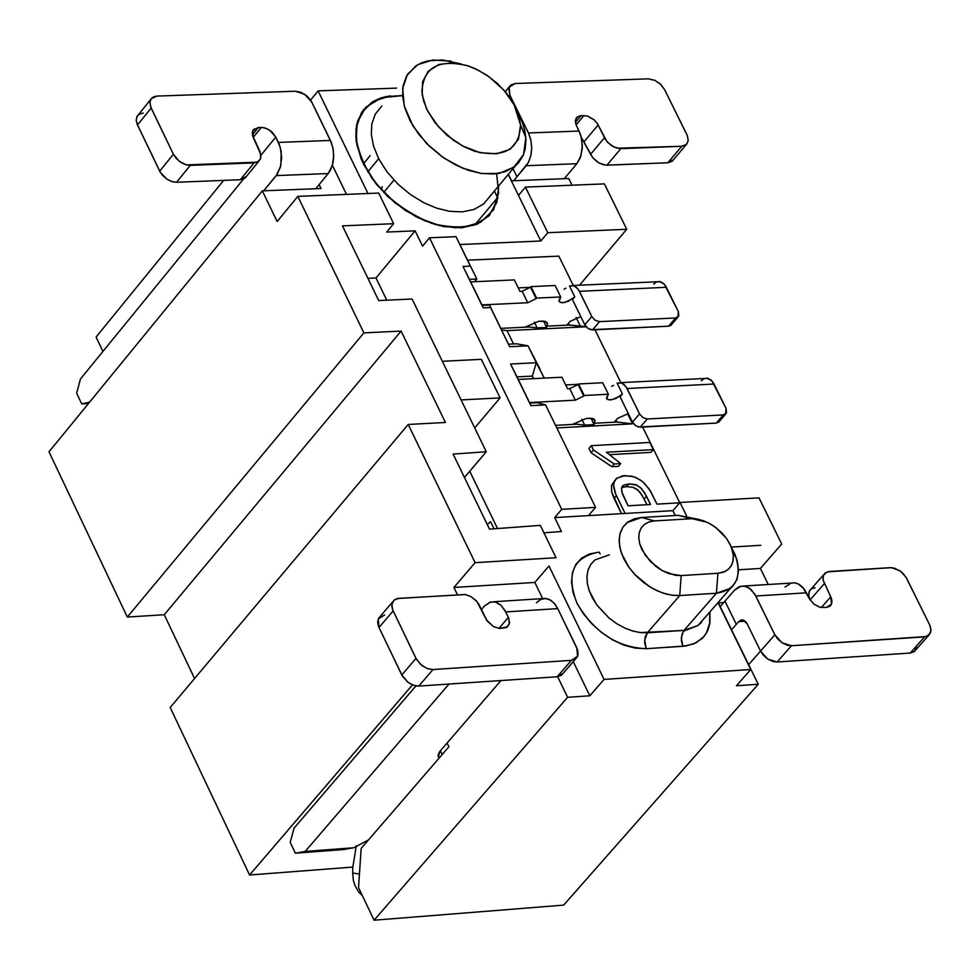 <?xml version="1.0" encoding="UTF-8"?>
<svg xmlns="http://www.w3.org/2000/svg" width="980" height="980" viewBox="0 0 980 980"><rect width="100%" height="100%" fill="white"/><g stroke="black" fill="none" stroke-linecap="round" stroke-linejoin="round"><path stroke-width="1.47" d="M529.788 403.074L537.126 402.694L529.788 403.074L530.878 405.659L545.566 404.887L537.126 402.694L545.566 404.887L530.878 405.659L510.58 364.021L530.878 405.659L510.58 364.021L536.28 362.735L528.024 345.818L509.674 346.724L490.564 307.536L483.201 307.879L463.013 266.462L470.363 266.131L455.994 236.658L429.497 237.809L422.564 246.152L415.116 230.851L376.002 277.965L386.782 300.186L376.002 277.965L415.116 230.851L422.564 246.152L429.497 237.809L456.95 294.184L429.497 237.809L455.994 236.658L470.363 266.131L463.013 266.462L483.201 307.879L490.564 307.536L489.51 305.05L482.172 305.393L483.201 307.879L463.013 266.462L469.457 279.337L476.807 278.994L455.994 236.658L476.807 278.994L474.516 281.738L476.807 278.994L469.457 279.337L482.172 305.393L489.51 305.05L509.674 346.724L489.51 305.05L509.674 346.724L528.024 345.818L544.231 378.121L536.28 362.735L510.58 364.021L517.011 376.871L532.324 376.099L517.011 376.871L529.788 403.074M672.917 510.654L680.01 502.458L758.986 497.852L781.721 544.023L760.382 568.437L768.259 584.472L760.382 568.437L781.721 544.023L758.986 497.852L680.01 502.458L672.917 510.654L588.502 515.602L672.917 510.654L675.306 515.505L672.917 510.654M588.502 515.602L595.571 507.371L561.724 509.343L554.668 517.587L588.502 515.602L554.668 517.587L561.442 531.515L543.912 532.826L561.442 531.515L554.668 517.587L561.724 509.343L456.95 294.184L561.724 509.343L595.571 507.371L545.566 404.887L595.571 507.371L588.502 515.602M615.967 420.261L616.837 422.049L632.529 423.85L627.519 413.646L632.529 423.85L616.837 422.049L593.574 423.299L594.149 424.597L584.68 425.1L576.828 424.205L555.55 425.345L576.828 424.205L584.68 425.1L594.149 424.597L593.574 423.299L616.837 422.049L616.089 420.518L614.681 422.172M556.812 427.929L632.529 423.85L556.812 427.929M614.791 480.47L611.52 485.504L611.679 492.009L621.516 513.667L614.08 498.452L616.432 495.721L614.08 498.452L611.655 491.911L611.569 485.333L614.656 480.715M625.105 513.459L615.648 494.006L613.554 485.174L614.215 481.682L616.788 478.154L624.836 475.606L633.913 476.795L640.295 479.943L644.179 483.03L650.561 491.201L656.98 504.124L679.716 502.801L656.98 504.124L649.14 488.91L642.292 481.401L636.081 477.627L631.708 476.17L622.594 475.839L616.101 478.755L613.811 483.018L613.602 486.668L615.318 493.234L625.105 513.459M591.05 452.723L611.9 466.725L614.252 463.993L593.39 449.991L591.05 452.723L593.39 449.991L591.283 445.667L588.943 448.411L591.05 452.723L588.943 448.411L591.283 445.667L649.814 442.458L653.329 449.636L650.99 452.368L653.329 449.636L606.399 452.233L620.72 463.626L618.38 466.358L620.72 463.626L614.252 463.993L611.9 466.725L618.38 466.358L611.9 466.725L591.05 452.723M609.866 454.647L650.99 452.368L609.866 454.647M750.741 669.511L717.985 602.639L750.741 669.511L615.146 678.662L750.741 669.511L736.446 685.767L758.238 684.273L718.377 602.896L723.681 602.553L718.377 602.896L758.238 684.273L736.446 685.767L750.741 669.511M548.959 565.987L604.072 679.422L615.146 678.662L604.072 679.422L548.959 565.987L534.823 582.438L542.7 598.67L534.823 582.438L548.959 565.987M599.123 552.108L589.519 553.945L581.593 558.098L575.848 564.407L572.479 572.516L571.512 581.973L572.994 592.3L576.938 603.031L583.296 613.627L591.651 623.599L601.536 632.48L612.439 639.805L623.88 645.122L635.334 648.123L646.2 648.711C617.204 647.388 594.125 632.223 576.963 603.239C565.791 573.925 573.178 556.873 599.123 552.108L600.152 553.859L599.123 552.108M709.912 611.888L709.875 623.537L707.805 630.495L704.155 636.4L696.217 642.758L686.367 645.906L646.2 648.711L644.644 640.173L647.339 632.798L640.185 632.553L632.37 630.899L624.272 627.812L616.383 623.452L609.095 618.111L596.979 605.199L592.324 597.739L589.029 590.107L587.24 582.733L586.959 575.983L588.123 569.833L590.781 564.382L594.897 559.96L609.34 554.864M686.539 515.762L680.01 502.458L686.539 515.762M760.774 545.297L731.325 547.085L760.774 545.297M474.7 427.929L500.094 397.905L461.102 399.926L500.094 397.905L481.327 359.341L442.323 361.289L481.327 359.341L500.094 397.905L474.7 427.929M497.534 528.551L469.738 471.245L497.534 528.551M489.498 529.139L540.298 525.366L556.04 557.743L475.092 562.667L408.207 424.463L445.422 422.478L408.207 424.463L170.189 707.511L408.207 424.463L475.092 562.667L453.924 587.461L475.092 562.667L556.04 557.743L540.298 525.366L489.498 529.139L453.115 454.083L489.498 529.139M591.05 418.264L594.149 424.597L591.05 418.264M628.878 483.887L635.408 484.586L640.393 487.526L644.571 492.744L650.524 504.492L628.033 505.803L622.471 494.018L621.455 488.616L623.378 485.272L628.878 483.887L626.538 486.619L633.056 487.317L636.927 489.314L640.197 492.585L644.117 498.93L646.469 496.211L641.484 488.616L636.792 485.112L628.878 483.887L622.949 485.578L621.565 487.795L621.822 491.887L628.033 505.803L650.524 504.492L646.469 496.211L644.117 498.93L646.935 504.7L642.219 495.476L638.041 490.257L633.056 487.317L626.538 486.619L628.878 483.887M606.399 452.233L653.329 449.636L649.814 442.458L591.283 445.667L593.39 449.991L614.252 463.993L620.72 463.626L606.399 452.233M738.589 569.797L760.382 568.437L738.589 569.797M412.445 684.885L249.582 875.005L352.751 867.092L249.582 875.005L412.445 684.885M701.729 621.957L699.965 623.978L701.729 621.957M573.251 661.635L589.825 695.788L604.072 679.422L589.825 695.788L567.628 697.307L374.078 920.208L563.672 905.116L758.238 684.273L563.672 905.116L374.078 920.208L567.628 697.307L557.657 676.727L567.628 697.307L589.825 695.788L573.251 661.635M731.472 547.563L737.095 560.229L738.589 570.066L737.107 579.168L732.599 586.42L730.517 588.294L716.441 593.231L684.016 630.397L647.339 632.798L645.269 636.718L644.632 642.562L646.2 648.711L682.876 646.298L681.308 637.772L683.366 631.242L698.079 625.448L703.089 619.703L698.079 625.448L684.016 630.397L682.031 634.023L681.333 640.442L682.876 646.298L693.803 643.872L702.329 638.384L706.323 633.154L709.655 623.427L709.728 612.096M486.276 451.755L453.115 454.083L486.276 451.755L412.09 299.01L378.697 300.566L342.486 225.865L393.629 223.697L378.733 193.072L297.822 196.368L363.886 332.882L401.102 331.093L445.422 422.478L401.102 331.093L164.26 614.73L194.567 678.528L164.26 614.73L127.314 617.045L49 451.817L262.334 190.867L321.024 188.503L262.334 190.867L49 451.817L127.314 617.045L363.886 332.882L297.822 196.368L277.156 221.554L262.334 190.867L277.156 221.554L297.822 196.368L378.733 193.072L393.629 223.697L342.486 225.865L378.697 300.566L412.09 299.01L486.276 451.755L464.459 477.481L486.276 451.755M170.189 707.511L249.582 875.005L170.189 707.511M457.415 594.701L453.924 587.461L534.823 582.438L453.924 587.461L457.415 594.701M487.232 524.459L490.588 521.679L494.043 528.808L490.588 521.679L487.232 524.459M621.59 487.685L626.538 486.619L621.59 487.685M448.901 746.748L447.101 742.999L448.901 746.748L361.167 848.411L358.521 887.586L374.078 920.208L358.521 887.586L361.167 848.411L448.901 746.748M594.897 559.96L590.744 564.443L588.024 570.152L586.922 576.767L587.412 583.847L589.323 590.977L596.636 604.721L609.058 618.074L616.751 623.684L624.885 628.094L632.958 631.071L640.553 632.602L684.016 630.397L716.441 593.231L717.887 573.288L681.173 575.579L679.74 595.546L672.954 595.35L665.346 593.807L657.249 590.805L649.103 586.383L634.575 574.268L628.939 567.359L621.602 553.602L619.679 546.46L619.164 539.368L620.254 532.753L622.974 527.044L627.127 522.573L641.569 517.489L678.27 515.333L699.206 519.486L678.27 515.333L641.569 517.489L634.305 518.8L627.849 522.022L622.864 527.216L619.887 534.088L619.188 542.099L620.622 550.54L623.782 558.735L628.584 566.844L635.248 574.978L643.529 582.463L652.864 588.6L662.505 592.9L671.655 595.179L679.74 595.546L647.339 632.798L679.74 595.546L681.173 575.579L669.107 573.716L662.358 570.703L655.828 566.403L645.355 555.464L639.781 544.059L638.776 538.143L639.266 532.544L641.337 527.73L644.828 524.092L649.348 521.838L654.42 520.919L641.569 517.489L654.42 520.919L691.133 518.751L678.27 515.333L707.266 522.316L714.065 526.248L722.138 533.157L726.866 538.963L731.105 546.644L733.273 554.925L733.163 560.303L731.644 565.105L728.802 568.927L724.894 571.585L717.887 573.288L716.441 593.231L679.74 595.546L716.441 593.231C736.029 590.034 742.313 577.343 735.319 555.146L732.023 548.506M717.887 573.288L723.252 572.259L727.675 569.895L730.933 566.342L732.869 561.773L733.383 556.42L732.44 550.552L730.112 544.451L726.499 538.424L716.196 527.804L710.022 523.737L703.579 520.784L697.172 519.094L691.133 518.751L654.42 520.919L649.03 521.936L644.571 524.276L641.263 527.828L639.303 532.397L638.752 537.763L639.67 543.667L641.998 549.792L650.365 561.516L662.174 570.605L675.098 575.248L681.173 575.579L717.887 573.288M581.838 419.293L584.68 425.1L581.838 419.293M558.857 256.123L573.251 285.474L558.857 256.123L467.632 260.178L558.857 256.123M594.97 329.782L620.867 382.616L594.97 329.782M642.66 427.084L679.753 502.752L642.66 427.084M518.261 287.887L530.401 287.324L518.261 287.887M586.163 326.781L507.04 330.615L513.557 343.955L507.04 330.615L586.163 326.781M539.992 368.97L528.024 345.818L516.57 343.809L508.608 344.201L516.57 343.809L528.024 345.818L539.992 368.97M565.681 384.944L578.751 384.27L565.681 384.944M576.069 317.471L580.405 326.316L585.991 326.597L569.356 325.066L546.093 326.181L546.644 327.43L537.175 327.884L529.347 326.989L500.878 328.361L529.347 326.989L537.175 327.884L546.644 327.43L543.557 321.109L546.644 327.43L546.093 326.181L569.356 325.066L580.405 326.316L576.069 317.471M501.674 330.003L507.04 330.615L501.674 330.003M579.535 285.18L626.747 229.283L547.771 232.701L540.813 240.994L459.988 244.522L540.813 240.994L508.216 174.452L540.813 240.994L547.771 232.701L626.747 229.283L579.535 285.18M533.659 378.66L532.324 376.099L536.28 362.735L532.324 376.099L533.659 378.66M318.108 90.871L367.978 193.513L318.108 90.871L396.582 88.114L318.108 90.871L310.599 100.07L318.108 90.871M386.708 232.064L415.116 230.851L386.708 232.064L393.629 223.697L386.708 232.064M498.661 185.918C496.493 221.186 474.222 233.681 431.837 223.416C388.411 205.016 363.102 176.388 355.912 137.555L356.034 129.09L357.7 120.908L363.384 109.956L372.865 101.589L381 97.902L390.212 95.881L373.147 101.43L361.387 112.835L356.144 128.135L356.916 145.089L363.666 164.493L376.81 184.73L395.05 202.872L415.618 216.47L435.622 224.592L455.565 227.801L474.222 225.131L488.64 216.2L496.848 202.346L498.661 186.053M367.916 278.332L376.002 277.965L367.916 278.332M534.345 322.102L537.175 327.884L534.345 322.102M568.474 323.277L569.356 325.066L568.608 323.535L567.236 325.164M568.731 178.507L572.026 185.208L568.731 178.507L511.597 180.81L568.731 178.507M604.391 183.885L626.747 229.283L604.391 183.885L525.415 187.107L547.771 232.701L525.415 187.107L518.481 195.412L525.415 187.107L604.391 183.885M383.707 192.484L393.862 180.185L383.707 192.484M474.798 224.935L497.583 197.605L474.798 224.935M497.901 198.254L494.386 191.051L497.901 198.254M96.077 337.059L223.648 180.393L96.077 337.059L102.937 351.44L96.077 337.059M332.379 165.277L346.504 194.383L332.379 165.277M402.498 95.587L385.581 96.628L371.898 102.239L362.037 111.855L356.573 124.926L356.083 140.851L361.167 159.054L372.253 178.74L387.517 196.331L405.279 210.418L424.352 220.61L443.524 226.539L461.617 227.826L477.444 224.102L489.829 215M490.184 196.086L483.593 203.987L474.026 209.438L462.34 211.864L449.612 211.3L436.884 208.226L423.997 202.811L410.694 194.738L398.015 184.216L387.076 171.941L378.77 158.895L373.539 146.143L371.334 134.566L371.824 123.946L375.267 114.109L381.882 106.024L375.267 114.121L371.824 123.946L371.334 134.566L373.539 146.143L378.77 158.895L387.076 171.941L398.015 184.216L410.694 194.738L423.997 202.811L436.884 208.226L449.612 211.3L462.34 211.864L474.026 209.438L483.593 203.999L490.294 195.951M511.597 180.81L508.375 174.256L511.597 180.81M319.137 184.607L321.024 188.503L319.137 184.607M401.102 331.093L363.886 332.882L127.314 617.045L164.26 614.73L401.102 331.093M516.754 110.14L521.764 120.516L524.778 130.34L525.978 139.871L525.207 148.972L523.173 155.416L518.396 162.974L515.125 166.159L505.558 171.586L493.871 173.987L481.131 173.399L468.379 170.3L455.467 164.861L442.139 156.751L429.424 146.204L418.46 133.893L410.13 120.822L404.875 108.057L402.645 96.469L403.111 85.836L406.541 76.011L415.667 66.015L421.412 62.916L427.942 60.87L442.495 59.952L461.237 63.994M378.66 158.699L367.757 171.941L378.66 158.699M451.07 61.091L432.707 60.025L417.848 64.643L407.496 74.296L402.645 88.335L404.299 106.085L413.009 126.016L426.741 143.692L443.769 157.976L462.536 168.156L481.511 173.534L499.126 173.423L513.851 167.164L523.491 154.656L525.856 137.567L520.552 125.06L525.856 137.567L523.222 124.546L517.366 111.181M520.552 125.06L518.469 139.27L510.139 149.254L496.689 153.799L480.077 152.696L462.474 145.934L447.064 135.387L434.887 122.561L426.423 108.596L422.172 94.644L422.576 81.855L428.125 71.368L438.905 64.496L452.552 62.732L467.583 65.672L475.349 68.759L486.729 75.142L497.326 83.398L506.587 93.222L513.998 104.358L520.539 125.048L518.788 115.812L514.635 105.632L503.892 90.123L489.167 76.869L478.522 70.34L468.195 65.93C438.746 58.629 423.323 67.252 421.915 91.802L423.642 101.075L427.782 111.304L438.575 126.886L453.373 140.214L464.067 146.755L474.443 151.165C503.953 158.344 519.327 149.646 520.552 125.06M363.372 163.905L370.146 155.661L363.372 163.905M381.245 189.863L382.188 186.653L381.245 189.863M518.261 379.444L561.908 377.214L518.261 379.444M614.313 422.184L617.596 418.35L628.327 413.609L617.596 418.35L615.612 420.677M622.312 394.156L615.697 398.603L609.976 399.913L607.453 399.375L606.473 397.782L608.36 394.242L606.706 398.627L608.788 399.828L612.145 399.681L620.585 395.761L622.423 394.034L617.106 383.18L620.989 382.8L624.297 384.65L627.114 388.533L639.536 413.879L626.061 386.72L621.761 383.033L617.106 383.18L622.423 394.034L620.071 396.777L632.492 422.111L639.536 413.879L642.892 417.603L647.266 418.987L723.326 414.908L716.258 423.103L719.283 421.449L716.258 423.103L638.482 427.023L635.212 425.381L632.492 422.111L620.071 396.777L622.337 394.119M608.36 394.242L584.239 395.491L608.36 394.242L602.725 382.727L578.604 383.964L584.239 395.491L578.604 383.964L602.712 382.727L608.36 394.242M583.774 396.043L575.37 400.159L529.531 402.56L575.37 400.159L569.735 388.631L567.543 388.741L561.908 377.214L567.543 388.741L569.735 388.631L575.37 400.159L583.774 396.043L578.127 384.515L569.735 388.631L578.127 384.515L583.774 396.043M572.369 424.438L586.273 418.46L592.349 418.411L594.48 419.489L595.068 420.873L594.444 423.25L594.787 419.918L589.911 418.264L586.273 418.46L572.369 424.438M701.349 380.779L703.848 378.782L706.911 378.158L711.897 380.84L726.082 408.488L713.55 383.119L711.223 380.166L707.915 378.317L620.181 382.653M613.468 385.324L611.679 386.353M627.114 388.533L714.04 384.025L627.114 388.533M723.326 414.908L726.523 412.899L726.082 408.488L725.604 414.124L723.326 414.908L647.266 418.987L640.21 427.207L716.258 423.103L723.326 414.908M632.492 422.111L635.848 425.835L640.21 427.207L647.266 418.987L642.892 417.603L639.536 413.879L632.492 422.111M470.719 281.909L514.365 279.913L470.719 281.909M566.869 325.176L570.103 321.354L580.809 316.626L570.103 321.354L568.13 323.694M574.672 296.964L568.094 301.411L562.373 302.71L559.85 302.134L558.857 300.542L560.732 296.964L559.102 301.387L561.185 302.6L564.554 302.489L572.969 298.582L574.782 296.842L569.503 286.05L573.423 285.646L576.681 287.495L579.45 291.317L591.81 316.528L578.408 289.517L574.133 285.866L569.503 286.05L574.782 296.842L572.455 299.598L584.803 324.796L591.81 316.528L595.154 320.252L599.527 321.636L675.588 317.973L668.568 326.205L670.871 325.397L671.606 324.539L668.568 326.205L590.781 329.709L587.522 328.055L584.803 324.796L572.455 299.598L574.709 296.928M560.719 296.964L536.599 298.092L560.719 296.964L555.109 285.511L530.989 286.625L555.109 285.511L560.719 296.964M536.134 298.643L527.767 302.747L481.927 304.903L527.767 302.747L522.156 291.281L519.964 291.379L514.365 279.913L519.964 291.379L522.156 291.281L530.523 287.177L522.156 291.281L527.767 302.747L536.134 298.643L530.523 287.177L536.134 298.643M524.937 327.198L538.767 321.281L545.505 321.452L547.587 323.743L546.987 326.144L547.293 322.8L542.405 321.109L538.767 321.281L524.937 327.198M565.877 288.194L564.1 289.223M530.989 286.625L536.599 298.092L530.989 286.625M653.758 284.127L656.245 282.118L659.295 281.481L664.244 284.114L678.356 311.615L665.898 286.393L663.607 283.477L660.348 281.64L572.614 285.499M748.622 664.636L760.554 651.063L748.622 664.636M745.217 621.198L738.687 621.614L731.545 629.773L738.687 621.614L745.217 621.198M439.395 757.761L437.987 755.47L439.555 751.758L500.964 680.561L439.996 751.231L438.305 756.683L439.395 757.761M448.987 684.052L305.184 851.436L353.719 847.761L368.443 839.97L353.719 847.761L305.184 851.436L448.987 684.052M294.086 828.112L415.949 685.914L294.086 828.112L290.19 842.322L295.36 853.2L305.184 851.436L295.36 853.2L343.416 849.562L353.719 847.761L343.416 849.562L295.36 853.2L290.19 842.322L294.086 828.112M481.437 609.487L484.39 606.044L481.437 609.487M720.178 606.571L734.424 590.254L724.943 601.108L736.323 624.321L724.943 601.108L720.178 606.571M80.421 379.027L243.555 179.022L80.421 379.027L76.66 393.25L80.421 379.027M564.296 178.691L576.828 163.709L526.187 165.718L513.667 180.737L516.962 176.78L513.005 168.695L516.962 176.78L528.391 162.411L530.854 155.697L531.724 147.637L530.793 139.626L528.453 132.962L509.919 95.207L508.963 96.346L509.919 95.207L508.73 88.445L510.69 85.088L515.235 83.508L509.171 87.097L509.919 95.207L528.453 132.962L530.94 140.312L531.724 147.992L530.976 155.146L528.624 161.97L526.187 165.718L576.828 163.709L564.296 178.691M315.768 188.711L328.227 173.546L276.201 175.604L263.767 190.806L277.34 174.06L280.831 165.449L281.236 151.765L279.288 144.452L275.796 137.053L260.974 155.22L275.796 137.053L280.243 147.27L281.677 157.633L280.354 167.286L276.201 175.604L328.227 173.546L315.768 188.711M579.45 291.317L666.376 287.287L579.45 291.317M675.588 317.973L678.785 316.001L678.356 311.615L677.903 317.177L675.588 317.973L599.527 321.636L592.52 329.905L668.568 326.205L675.588 317.973M584.803 324.796L588.147 328.508L592.52 329.905L599.527 321.636L595.154 320.252L591.81 316.528L584.803 324.796M785.078 587.057L790.958 583.137L794.462 582.806L798.039 583.762L804.225 589.066L809.137 598.204L802.706 587.216L799.423 584.496L794.976 582.855L743.93 586.003M747.238 623.942L745.302 621.271L743.097 620.034L741.235 620.009L738.687 621.614L743.159 620.046L747.238 623.942L760.554 651.075L774.861 634.807L754.772 594.101L749.088 587.902L743.808 585.991L738.651 586.959L734.424 590.254L740.831 586.199L745.437 586.26L750.974 589.36L755.813 596.012L806.479 592.802L755.813 596.012L774.861 634.807L782.089 642.831L791.46 645.734L926.688 636.498L930.473 633.007L930.988 629.552L930.106 625.828L906.721 578.506L903.327 573.729L899.554 570.556L891.445 567.653L827.267 571.855L823.42 575.334L823.053 580.025L830.77 596.832L831.518 604.096L826.348 607.465L820.26 607.331L814.209 604.293L809.786 599.38L814.209 604.293L819.905 607.245L826.348 607.465L829.901 606.228L831.15 604.832L831.995 601.757L831.469 598.547L823.016 579.817L823.261 575.762L825.27 572.908L829.386 571.463L890.318 567.665L894.348 568.13L900.73 571.389L905.973 577.147L929.567 624.64L931 630.336L929.15 635.016L924.581 636.89L791.46 645.734L787.369 645.269L782.089 642.831L777.495 638.764L774.861 634.807L760.554 651.075L747.238 623.942M440.388 750.778L442.188 754.527L440.388 750.778M536.428 602.761L540.629 599.429L545.774 598.462L549.327 599.429L554.141 603.129L557.743 608.605L577.6 649.826L578.102 654.395L576.755 657.764L571.377 660.348L557.142 676.776L561.466 675.245L563.01 673.468L557.142 676.776L418.815 686.073L413.536 685.302L407.766 682.141L402.449 676.176L379.003 627.519L378.292 618.931L384.626 614.962M392.698 601.781L378.672 618.221L377.655 621.822L378.219 625.534L379.003 627.519L393.127 610.92L379.003 627.519L401.812 674.963L415.973 658.401L401.812 674.963L407.937 682.276L413.144 685.155L417.443 686.086L418.815 686.073L433.001 669.536L418.815 686.073L557.142 676.776L571.377 660.348L433.001 669.536L427.329 668.605L420.91 664.746L415.973 658.401L392.698 609.928L391.841 604.391L394.217 599.981L398.738 598.364L465.353 594.542L470.927 596.575L476.844 601.451L486.607 620.046L493.393 626.551L499.445 628.45L507.42 626.906L509.502 622.998L508.743 618.282L509.343 623.868L506.415 627.543L499.592 628.462L493.553 626.649L487.207 620.965L478.84 604.256L476.06 600.569L470.743 596.465L465.035 594.493L397.611 598.498L394.511 599.76L392.416 602.332L391.78 605.873L392.6 609.695L416.623 659.614L421.939 665.592L427.721 668.74L433.001 669.536L571.377 660.348L577.575 656.367L576.791 647.829L557.743 608.605L505.692 611.912L508.363 617.412L498.906 628.413L508.363 617.412L504.651 609.964L500.596 604.93L495.513 602.063L490.233 602.075L484.39 606.044L490.747 601.941L495.341 602.014L500.854 605.162L505.692 611.912L557.743 608.605L555.011 604.17L550.699 600.177L545.137 598.425L493.834 601.745M356.279 845.814L352.739 867.815L352.678 873.009L359.44 874.074L352.678 873.009L352.739 867.815L356.279 845.814M76.66 393.25L81.708 403.87L89.597 402.168L81.708 403.87L88.482 403.527L81.708 403.87L76.66 393.25M150.687 99.47L137.09 116.326L136.245 120.503L137.506 124.975L151.153 108.021L149.867 102.729L151.104 98.809L156.91 96.089L295.213 91.226L300.786 92.267L307.083 96.114L311.162 100.928L331.313 142.48L333.261 149.781L333.616 158.062L332.857 163.427L330.407 170.214L328.227 173.546L332.379 165.253L333.702 155.636L332.918 147.882L330.419 140.446L278.394 142.406L330.419 140.446L311.897 102.275L304.707 94.301L295.213 91.226L156.91 96.089L153.627 96.8L151.104 98.796L149.928 101.932L150.651 106.82L173.387 154.228L179.267 161.296L186.421 164.91L257.324 162.166L260.362 159.201L260.901 154.583L253.404 137.886L252.84 130.732L258.291 127.559L262.297 127.461L267.062 128.735L271.852 131.896L275.796 137.053L269.708 130.218L264.943 127.939L261.28 127.449L253.183 137.396L261.28 127.449L258.291 127.559L253.342 129.887L252.326 132.606L252.534 135.497L260.129 151.863L260.852 157.768L258.843 161.198L254.065 162.888L240.321 179.732L176.547 182.268L171.28 181.386L166.931 179.193L160.328 172.345L136.992 123.786L136.22 120.087L136.894 116.706L139.025 114.28L143.264 113.043M590.573 154.313L593.157 158.184L597.678 162.178L602.884 164.64L606.926 165.191L620.818 148.642L614.043 147.061L608.09 142.786L605.187 139.099L597.506 123.811L594.015 119.695L587.473 116.008L581.067 115.628L575.432 122.39L581.067 115.628L577.196 116.975L575.383 120.589L575.86 124.178L580.797 135.289L582.377 145.677L580.834 156.163L576.828 163.709L580.246 157.817L582.292 148.433L581.606 138.388L579.107 131.051L528.453 132.962L579.107 131.051L576.069 124.766L575.383 120.601L576.877 117.257L580.135 115.726L587.155 115.922L594.235 119.903L597.592 123.958L606.755 141.304L611.557 145.628L617.13 148.201L681.749 146.277L686.527 144.403L688.217 140.556L687.397 135.779L664.636 89.682L660.153 83.876L654.787 80.299L648.368 78.841L515.235 83.508L648.368 78.841L655.093 80.446L661.01 84.697L664.636 89.682L687.311 135.546L688.205 140.691L686.613 144.317L681.749 146.277L667.833 162.766L605.787 165.167L599.062 163.035L592.876 157.854L581.385 137.457L590.585 154.326L604.452 137.763L590.585 154.326M362.355 895.622L358.656 891.984L354.981 885.651L353.351 880.273L352.678 873.009L353.351 880.273L354.981 885.651L358.656 891.984L362.355 895.622M777.14 661.99L767.781 659.099L760.554 651.075L763.187 655.044L767.781 659.099L773.048 661.524L777.14 661.99L791.46 645.734L777.14 661.99L910.212 653.048L777.14 661.99M823.8 574.574L809.627 590.646L808.598 594.676L809.615 599.111L808.598 594.407L809.308 591.222L811.269 588.943L815.103 587.706M916.619 645.832L914.928 651.002L910.212 653.048L924.581 636.89L910.212 653.048L914.217 651.651L915.7 649.985M246.446 176.4L240.321 179.732L245.098 178.042L246.446 176.4M673.505 159.716L667.833 162.766L672.207 161.259L673.505 159.716M810.092 599.858L824.303 583.713L810.092 599.858M830.758 596.832L821.326 607.551L830.77 596.832M252.399 134.811L258.291 127.559L252.399 134.811M173.387 154.228L151.153 108.021L137.506 124.975L159.691 171.157L173.387 154.228L159.691 171.157L162.3 175.102L166.931 179.193L172.321 181.717L176.547 182.268L190.267 165.363L186.041 164.799L180.639 162.288L175.996 158.184L173.387 154.228M240.321 179.732L254.065 162.888L190.267 165.363L176.547 182.268L240.321 179.732M598.143 124.962L584.276 141.524L598.143 124.962M583.957 115.53L576.118 124.901L583.957 115.53M620.818 148.642L606.926 165.191L667.833 162.766L681.749 146.277L620.818 148.642M402.511 95.636L381.784 97.657L365.797 107.175L357.222 122.549L356.193 140.618L362.171 161.308L375.805 183.481L395.675 203.375L418.215 217.793L439.983 225.731L461.727 227.654L480.788 222.203L493.614 209.696L498.649 192.729L496.627 173.815M702.954 619.875L730.517 588.294M621.957 486.729L622.949 485.578M731.105 546.644L735.319 555.146M483.593 203.999L515.125 166.159M521.164 119.033L516.791 110.213M725.604 414.124L718.536 422.319M677.903 317.177L670.871 325.397M741.235 620.009L742.485 619.924M575.701 658.805L561.466 675.245M509.404 86.644L505.276 91.63M576.069 118.323L577.196 116.975M914.217 651.651L928.587 635.505M245.098 178.042L258.843 161.198M252.987 130.438L254.139 129.029M672.207 161.259L686.11 144.771"/></g></svg>
